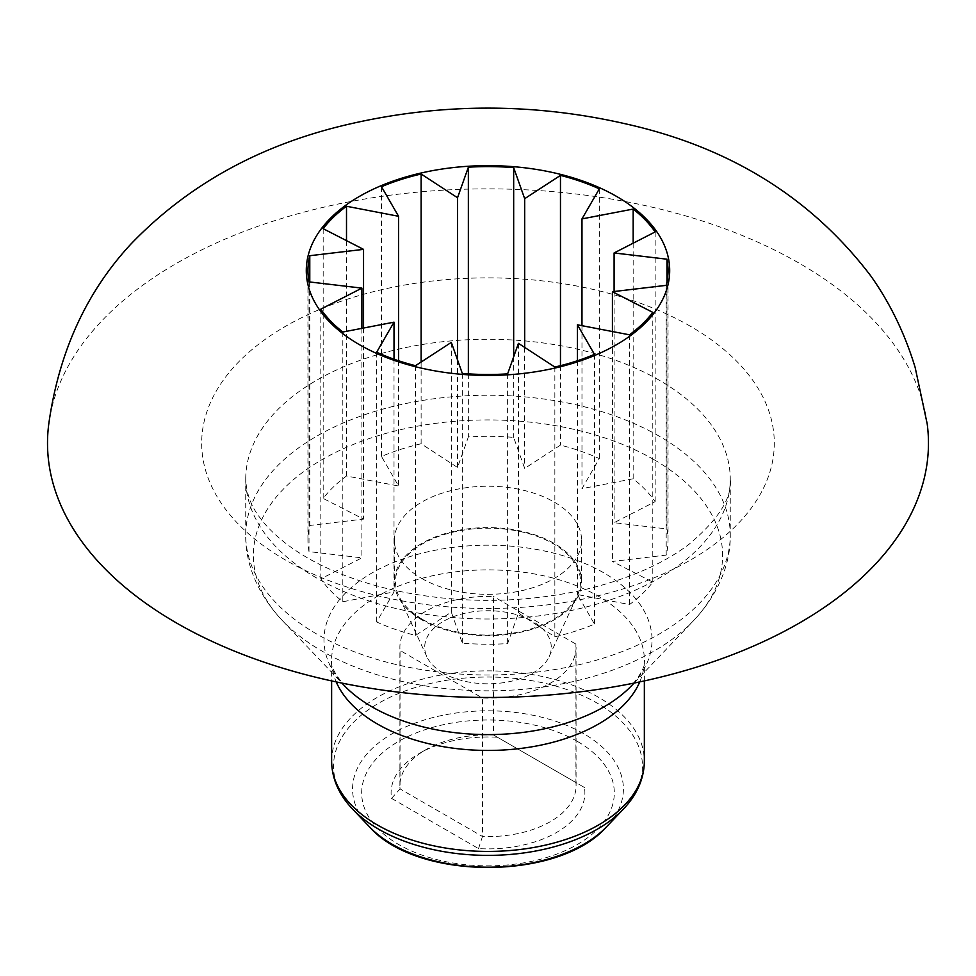 <?xml version="1.0" encoding="UTF-8"?>
<svg xmlns="http://www.w3.org/2000/svg" width="976" height="976" viewBox="0 0 976 976"><rect width="100%" height="100%" fill="white"/><g stroke="black" fill="none" stroke-linecap="round" stroke-linejoin="round"><path stroke-width="0.73" stroke-dasharray="4.88 3.66" d="M497.443 737.246L584.429 787.473A96.905 55.949 180 0 1 478.533 848.608L391.547 798.38A96.905 55.949 180 0 1 419.473 753.362A96.905 55.949 180 0 1 497.443 737.246L493.502 734.977A88.096 50.862 0 0 0 425.695 749.775A88.096 50.862 0 0 0 399.892 785.729A88.096 50.862 0 0 0 400.062 788.925L482.473 836.493A88.096 50.862 0 0 0 576.084 785.729A88.096 50.862 0 0 0 575.913 782.545L493.502 734.977L493.502 596.507A88.096 50.862 0 0 0 399.892 647.271A88.096 50.862 0 0 0 400.062 650.455L482.473 698.035A88.096 50.862 0 0 0 576.084 647.271A88.096 50.862 0 0 0 575.913 644.087L493.502 596.507M391.547 798.38L400.062 788.925L400.062 650.455M478.533 848.608L482.473 836.493L482.473 698.035M584.429 787.473L575.913 782.545L575.913 644.087M443.238 673.111A63.294 36.539 180 0 1 426.829 656.677A63.294 36.539 180 0 1 487.988 610.732A63.294 36.539 180 0 1 549.146 656.677A63.294 36.539 180 0 1 504.421 682.553A63.294 36.539 180 0 1 443.238 673.111M363.548 328.034L363.548 519.098L323.178 498.431A180.048 103.944 180 0 1 346.504 475.995L398.562 486.011L381.494 456.463A180.048 103.944 180 0 1 421.12 443.763L457.537 467.467L468.358 436.943A180.048 103.944 180 0 1 513.669 437.394L524.673 468.431L560.468 445.117A180.048 103.944 180 0 1 599.325 458.586L581.977 488.647L633.168 478.789A180.048 103.944 180 0 1 655.152 501.664L614.099 522.697L666.962 528.943A180.048 103.944 180 0 1 668.035 540.277A180.048 103.944 180 0 1 666.193 555.1L612.428 561.456L652.798 582.123A180.048 103.944 180 0 1 629.483 604.559L577.414 594.53L594.482 624.091A180.048 103.944 180 0 1 554.856 636.791L518.439 613.087L507.63 643.599A180.048 103.944 180 0 1 462.319 643.16L451.315 612.123L415.508 635.425A180.048 103.944 180 0 1 376.651 621.968L394.011 591.907L342.82 601.753A180.048 103.944 180 0 1 320.823 578.878L361.889 557.857L309.014 551.611A180.048 103.944 180 0 1 307.94 540.277A180.048 103.944 180 0 1 309.782 525.454L363.548 519.098M323.178 228.689L323.178 498.431M309.782 281.966L309.782 525.454M309.014 281.881L309.014 551.611M361.889 328.351L361.889 557.857M320.823 309.148L320.823 578.878M342.82 332.023L342.82 601.753M394.011 359.205L394.011 591.907M376.651 352.226L376.651 621.968M415.508 365.695L415.508 635.425M451.315 342.381L451.315 612.123M462.319 373.43L462.319 643.16M507.63 373.869L507.63 643.599M518.439 343.345L518.439 613.087M554.856 367.049L554.856 636.791M594.482 354.349L594.482 624.091M577.414 360.754L577.414 594.53M629.483 334.817L629.483 604.559M652.798 312.381L652.798 582.123M612.428 331.535L612.428 561.456M666.193 285.358L666.193 555.1M666.962 281.881L666.962 528.943M614.099 291.519L614.099 522.697M655.152 231.934L655.152 501.664M633.168 243.195L633.168 478.789M581.977 325.679L581.977 488.647M599.325 188.856L599.325 458.586M560.468 365.695L560.468 445.117M524.673 347.395L524.673 468.431M513.669 356.826L513.669 437.394M468.358 373.869L468.358 436.943M457.537 359.937L457.537 467.467M421.12 362.035L421.12 443.763M381.494 186.721L381.494 456.463M398.562 360.754L398.562 486.011M346.504 240.633L346.504 475.995M421.803 578.487A93.598 54.046 0 0 0 523.807 590.199A93.598 54.046 0 0 0 581.586 540.277A93.598 54.046 0 0 0 487.988 486.231A93.598 54.046 0 0 0 394.389 540.277A93.598 54.046 0 0 0 421.803 578.487M422.547 619.418A92.549 53.436 0 0 0 512.01 633.241A92.549 53.436 0 0 0 577.426 595.384A92.549 53.436 0 0 0 487.988 528.199A92.549 53.436 0 0 0 398.562 595.384A92.549 53.436 0 0 0 422.547 619.418M421.803 619.845A93.598 54.046 180 0 1 394.389 581.635A93.598 54.046 180 0 1 487.988 527.589A93.598 54.046 180 0 1 581.586 581.635A93.598 54.046 180 0 1 523.807 631.557A93.598 54.046 180 0 1 421.803 619.845M927.188 423.804A440.469 254.309 0 0 0 488.024 188.868A440.469 254.309 0 0 0 48.8 423.755M369.343 826.696A135.42 78.19 180 0 1 406.663 726.486A135.42 78.19 180 0 1 583.746 733.72A135.42 78.19 180 0 1 606.633 826.696M577.316 741.357A126.319 72.932 0 0 0 365.976 774.053A126.319 72.932 0 0 0 520.684 863.37A126.319 72.932 0 0 0 577.316 741.357M623.31 809.202A154.452 89.17 0 0 0 597.202 703.147A154.452 89.17 0 0 0 395.231 694.912A154.452 89.17 0 0 0 352.665 809.202M331.62 761.146A156.367 90.28 180 0 1 428.147 677.734A156.367 90.28 180 0 1 598.556 697.303A156.367 90.28 180 0 1 644.355 761.146M639.756 681.907A156.367 90.28 0 0 0 644.355 660.166A156.367 90.28 0 0 0 598.556 596.324A156.367 90.28 0 0 0 428.147 576.755A156.367 90.28 0 0 0 331.62 660.166A156.367 90.28 0 0 0 336.22 681.907M644.355 680.906L644.355 660.166C645.929 664.741 641.708 673.208 631.692 685.555A164.017 94.696 0 0 0 603.973 572.936A164.017 94.696 0 0 0 389.485 564.189A164.017 94.696 0 0 0 344.284 685.555C334.28 673.208 330.059 664.741 331.62 660.166L331.62 680.906M653.883 459.598A234.606 135.444 0 0 0 347.09 447.081A234.606 135.444 0 0 0 282.454 620.675A234.606 135.444 0 0 0 487.988 690.825A234.606 135.444 0 0 0 693.533 620.675A234.606 135.444 0 0 0 653.883 459.598M659.288 436.211A242.255 139.873 0 0 0 395.28 405.894A242.255 139.873 0 0 0 245.732 535.116A242.255 139.873 0 0 0 487.988 674.977A242.255 139.873 0 0 0 730.255 535.116A242.255 139.873 0 0 0 659.288 436.211M659.288 380.237A242.255 139.873 0 0 0 395.28 349.908A242.255 139.873 0 0 0 245.732 479.131A242.255 139.873 0 0 0 487.988 619.004A242.255 139.873 0 0 0 730.255 479.131A242.255 139.873 0 0 0 659.288 380.237M690.435 326.289A286.31 165.298 0 0 0 211.438 400.392A286.31 165.298 0 0 0 562.091 602.839A286.31 165.298 0 0 0 690.435 326.289M425.695 749.775L419.473 753.362M399.892 785.729L399.892 647.271M576.084 785.729L576.084 647.271M307.94 270.535L307.94 540.277M668.035 270.535L668.035 540.277M549.146 656.677L577.426 595.384M426.829 656.677L398.562 595.384M394.389 540.277L394.389 581.635M581.586 540.277L581.586 581.635M634.046 683.09L693.533 620.675C720.459 592.127 730.792 560.529 730.255 535.116L730.255 479.131C732.256 497.699 718.543 519.391 689.129 544.205C662.716 564.262 627.458 579.5 583.343 589.943C519.134 603.961 455.023 603.839 391.01 589.565C348.2 579.256 313.808 564.384 287.822 544.937C276.11 536.08 266.936 527.162 260.324 518.171C251.259 506.751 246.391 493.746 245.732 479.131L245.732 535.116C245.196 560.529 255.517 592.127 282.454 620.675L341.929 683.09"/><path stroke-width="1.46" d="M468.358 167.213A180.048 103.944 180 0 1 513.669 167.652L524.673 198.689L560.468 175.387A180.048 103.944 180 0 1 599.325 188.856L581.977 218.905L633.168 209.059A180.048 103.944 180 0 1 655.152 231.934L614.099 252.955L666.962 259.201A180.048 103.944 180 0 1 668.035 270.535A180.048 103.944 180 0 1 666.193 285.358L612.428 291.714L652.798 312.381A180.048 103.944 180 0 1 629.483 334.817L577.414 324.801L594.482 354.349A180.048 103.944 180 0 1 554.856 367.049L518.439 343.345L507.63 373.869A180.048 103.944 180 0 1 462.319 373.43L451.315 342.381L415.508 365.695A180.048 103.944 180 0 1 376.651 352.226L394.011 322.165L342.82 332.023A180.048 103.944 180 0 1 320.823 309.148L361.889 288.127L309.014 281.881A180.048 103.944 180 0 1 307.94 270.535A180.048 103.944 180 0 1 309.782 255.712L363.548 249.368L323.178 228.689A180.048 103.944 180 0 1 346.504 206.253L398.562 216.282L381.494 186.721A180.048 103.944 180 0 1 421.12 174.021L457.537 197.738L468.358 167.213L468.358 373.869M363.548 249.368L363.548 328.034M309.782 255.712L309.782 281.966M361.889 288.127L361.889 328.351M394.011 322.165L394.011 359.205M577.414 324.801L577.414 360.754M612.428 291.714L612.428 331.535M666.962 259.201L666.962 281.881M614.099 252.955L614.099 291.519M633.168 209.059L633.168 243.195M581.977 218.905L581.977 325.679M560.468 175.387L560.468 365.695M524.673 198.689L524.673 347.395M513.669 167.652L513.669 356.826M457.537 197.738L457.537 359.937M421.12 174.021L421.12 362.035M398.562 216.282L398.562 360.754M346.504 206.253L346.504 240.633M927.176 423.755L915.159 367.476C904.874 333.646 890.088 303.133 870.812 275.952C811.471 197.823 729.841 147.144 625.921 123.915C533.665 102.797 441.445 102.858 349.249 124.111C261.178 144.326 188.368 184.33 130.857 244.122C86.266 292.214 58.914 352.092 48.8 423.755A440.469 254.309 0 0 0 176.522 622.993A440.469 254.309 0 0 0 671.939 674.233A440.469 254.309 0 0 0 927.188 423.804M359.51 344.711A181.695 104.896 0 0 0 663.497 297.692A181.695 104.896 0 0 0 440.969 169.214A181.695 104.896 0 0 0 359.51 344.711M606.633 826.696A135.42 78.19 180 0 1 487.988 867.188A135.42 78.19 180 0 1 369.343 826.696L352.665 809.202A154.452 89.17 0 0 0 487.988 855.379A154.452 89.17 0 0 0 623.31 809.202L606.633 826.696C559.272 881.011 416.715 881.011 369.343 826.696M623.31 809.202C637.096 794.708 644.111 778.689 644.355 761.146A156.367 90.28 180 0 1 487.988 851.426A156.367 90.28 180 0 1 331.62 761.146C331.864 778.689 338.892 794.708 352.665 809.202M336.22 681.907A156.367 90.28 0 0 0 487.988 750.446A156.367 90.28 0 0 0 639.756 681.907M341.929 683.09L344.284 685.555A164.017 94.696 0 0 0 487.988 734.599A164.017 94.696 0 0 0 631.692 685.555L634.046 683.09M644.355 761.146L644.355 680.906M331.62 761.146L331.62 680.906"/></g></svg>
